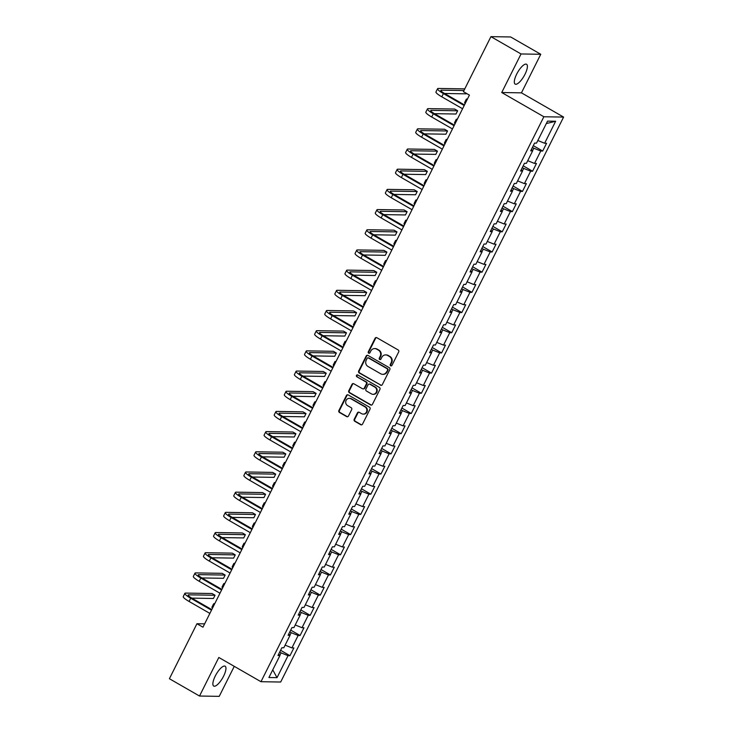 <?xml version="1.0" encoding="UTF-8"?>
<svg xmlns="http://www.w3.org/2000/svg" width="733" height="733" viewBox="0 0 733 733"><rect width="100%" height="100%" fill="white"/><g stroke="black" fill="none" stroke-linecap="round" stroke-linejoin="round"><path stroke-width="1.1" d="M390.662 365.813A1.008 0.944 -89.1 0 0 391.935 365.401L398.697 351.904A1.439 1.338 -89.1 0 0 398.147 349.953L376.872 337.721A1.439 1.338 -89.1 0 0 375.058 338.307L368.296 351.803A1.008 0.944 -89.1 0 0 369.111 353.288A1.008 0.944 -89.1 0 0 369.954 352.756L370.825 351.006A4.609 4.297 -89.1 0 1 376.643 349.119L378.42 350.136A4.609 4.297 -89.1 0 1 380.161 356.375L379.291 358.125A1.008 0.944 -89.1 0 0 380.097 359.61A1.008 0.944 -89.1 0 0 380.94 359.078L381.82 357.328A4.609 4.297 -89.1 0 1 387.638 355.441L389.406 356.458A4.609 4.297 -89.1 0 1 391.156 362.698L390.277 364.448A1.008 0.944 -89.1 0 0 390.662 365.813M385.677 354.891L386.209 354.9A4.609 4.297 -89.1 0 1 388.169 355.45L389.938 356.467A4.609 4.297 -89.1 0 1 391.688 362.707L390.817 364.457A1.008 0.944 -89.1 0 0 391.358 365.895M376.524 337.583A1.439 1.338 -89.1 0 0 375.589 338.316L368.827 351.813A1.008 0.944 -89.1 0 0 369.377 353.251M374.682 348.578L375.214 348.578A4.609 4.297 -89.1 0 1 377.174 349.128L378.952 350.145A4.609 4.297 -89.1 0 1 380.693 356.385L379.822 358.135A1.008 0.944 -89.1 0 0 380.363 359.573M223.574 676.202A11.444 3.692 119.9 0 0 225.123 666.215A11.444 3.692 119.9 0 0 215.255 676.064A11.444 3.692 119.9 0 0 213.706 686.061A11.444 3.692 119.9 0 0 223.574 676.202M525.011 74.244A11.444 3.692 119.9 0 0 526.56 64.257A11.444 3.692 119.9 0 0 516.692 74.115A11.444 3.692 119.9 0 0 515.143 84.103A11.444 3.692 119.9 0 0 525.011 74.244M354.204 419.313A1.439 1.338 -89.1 0 0 354.745 421.264L360.718 424.7A1.439 1.338 -89.1 0 0 362.533 424.114L370.037 409.124A1.439 1.338 -89.1 0 0 369.496 407.172L348.221 394.94A1.439 1.338 -89.1 0 0 346.397 395.527L338.893 410.517A1.439 1.338 -89.1 0 0 339.443 412.468L346.654 416.61A1.439 1.338 -89.1 0 0 348.468 416.023L351.684 409.61A1.439 1.338 -89.1 0 0 351.134 407.658L347.561 405.596A3.857 3.592 -89.1 0 1 349.32 398.349A3.857 3.592 -89.1 0 1 350.96 398.807L364.97 406.861A3.857 3.592 -89.1 0 1 363.211 414.108A3.857 3.592 -89.1 0 1 361.571 413.659L359.234 412.312A1.439 1.338 -89.1 0 0 357.411 412.899L354.204 419.313L354.735 419.322A1.439 1.338 -89.1 0 0 355.285 421.273L361.25 424.709A1.439 1.338 -89.1 0 0 361.598 424.847M218.819 657.474L199.513 696.038L169.405 678.721L196.948 623.728L202.968 627.191L469.413 95.107L463.393 91.643L490.927 36.65L521.035 53.967L501.729 92.523L543.868 116.758L260.966 681.708L218.819 657.474M380.5 385.201A1.439 1.338 -89.1 0 0 382.314 384.605L389.819 369.624A1.439 1.338 -89.1 0 0 389.278 367.673L368.003 355.432A1.439 1.338 -89.1 0 0 366.179 356.027L358.675 371.017A1.439 1.338 -89.1 0 0 359.225 372.96L381.032 385.21A1.439 1.338 -89.1 0 0 381.38 385.347M379.932 389.37L372.428 404.359A1.439 1.338 -89.1 0 1 370.605 404.946L349.329 392.714A1.439 1.338 -89.1 0 1 348.789 390.762L351.996 384.349A1.439 1.338 -89.1 0 1 353.819 383.762L362.441 388.719A1.439 1.338 -89.1 0 0 364.264 388.133L366.39 383.872A1.439 1.338 -89.1 0 0 365.849 381.93L356.861 376.762A1.008 0.944 -89.1 0 1 357.328 374.865A1.008 0.944 -89.1 0 1 357.759 374.984L379.382 387.418A1.439 1.338 -89.1 0 1 379.932 389.37M543.868 116.758L563.595 117.078L280.684 682.029L260.966 681.708M280.592 650.299L289.975 655.696L293.869 647.935L291.917 647.899L298.139 635.484L300.09 635.511L303.975 627.75L302.033 627.714L308.245 615.299L310.196 615.326L314.081 607.565L312.139 607.529L318.36 595.104L320.303 595.141L324.188 587.38L322.245 587.344L328.466 574.919L330.409 574.956L334.303 567.186L332.351 567.159L338.573 554.734L340.515 554.771L344.409 547.001L342.458 546.974L348.679 534.549L350.631 534.586L354.515 526.816L352.573 526.789L358.794 514.364L360.737 514.392L364.622 506.631L362.679 506.604L368.901 494.179L370.843 494.207L374.737 486.446L372.785 486.419L379.007 473.994L380.949 474.022L384.843 466.261L382.892 466.225L389.113 453.809L391.065 453.837L394.95 446.076L393.007 446.04L399.228 433.624L401.171 433.652L405.056 425.891L403.113 425.855L409.335 413.43L411.277 413.467L415.162 405.706L413.22 405.67L419.441 393.245L421.383 393.282L425.277 385.512L423.326 385.485L429.547 373.06L431.499 373.097L435.384 365.327L433.441 365.3L439.663 352.875L441.605 352.912L445.49 345.142L443.547 345.115L449.769 332.69L451.711 332.718L455.596 324.957L453.654 324.93L459.875 312.505L461.817 312.533L465.712 304.772L463.76 304.745L469.981 292.32L471.933 292.348L475.818 284.587L473.875 284.551L480.088 272.135L482.039 272.163L485.924 264.402L483.982 264.366L490.203 251.95L492.145 251.978L496.03 244.217L494.088 244.181L500.309 231.756L502.252 231.793L506.146 224.032L504.194 223.996L510.415 211.571L512.367 211.608L516.252 203.838L514.3 203.811L520.522 191.386L522.473 191.423L526.358 183.653L524.416 183.626L530.637 171.201L532.579 171.238L536.464 163.468L534.522 163.441L540.743 151.016L542.686 151.044L546.58 143.283L544.628 143.256L555.641 121.257L547.542 121.128L536.529 143.118L534.586 143.091L530.692 150.851L532.644 150.888L531.343 149.559M289.975 655.696L288.032 655.668L277.019 677.668L268.91 677.53L279.933 655.54L277.981 655.504L281.875 647.743L283.818 647.77L290.039 635.355L288.096 635.319L291.981 627.558L293.924 627.585L300.145 615.161L298.203 615.134L302.088 607.373L304.03 607.4L310.251 594.976L308.309 594.949L312.194 587.188L314.145 587.215L320.367 574.791L318.415 574.764L322.309 566.994L324.252 567.03L330.473 554.606L328.521 554.579L332.416 546.809L334.358 546.845L340.579 534.421L338.637 534.394L342.522 526.624L344.464 526.66L350.686 514.236L348.743 514.2L352.628 506.439L354.58 506.476L360.801 494.051L358.849 494.015L362.743 486.254L364.686 486.281L370.907 473.866L368.956 473.83L372.85 466.069L374.792 466.096L381.013 453.681L379.071 453.645L382.956 445.884L384.898 445.911L391.12 433.487L389.177 433.46L393.062 425.699L395.014 425.726L401.226 413.302L399.283 413.275L403.168 405.514L405.12 405.541L411.341 393.117L409.39 393.09L413.284 385.32L415.226 385.356L421.448 372.932L419.505 372.905L423.39 365.135L425.332 365.171L431.554 352.747L429.611 352.72L433.496 344.95L435.448 344.986L441.66 332.562L439.718 332.525L443.602 324.765L445.554 324.801L451.775 312.377L449.824 312.34L453.718 304.58L455.66 304.607L461.882 292.192L459.939 292.155L463.824 284.395L465.767 284.422L471.988 272.007L470.045 271.97L473.93 264.21L475.873 264.237L482.094 251.813L480.152 251.786L484.037 244.025L485.988 244.052L492.21 231.628L490.258 231.601L494.152 223.84L496.094 223.867L502.316 211.443L500.373 211.416L504.258 203.646L506.201 203.682L512.422 191.258L510.48 191.231L514.364 183.461L516.307 183.497L522.528 171.073L520.586 171.046L524.471 163.276L526.422 163.312L532.644 150.888M289.911 635.227L291.193 632.68L289.81 631.883M285.128 645.159L291.917 647.899M291.193 632.68L298.139 635.484M290.039 635.355L288.738 634.027M300.026 615.042L301.3 612.495L299.925 611.698M295.234 624.974L302.033 627.714M301.3 612.495L308.245 615.299M300.145 615.161L298.844 613.842M310.132 594.857L311.406 592.301L310.032 591.513M305.34 604.789L312.139 607.529M311.406 592.301L318.36 595.104M310.251 594.976L308.959 593.657M320.239 574.672L321.512 572.116L320.138 571.328M315.447 584.604L322.245 587.344M321.512 572.116L328.466 574.919M320.367 574.791L319.066 573.472M330.345 554.478L331.628 551.931L330.244 551.143M325.562 564.419L332.351 567.159M331.628 551.931L338.573 554.734M330.473 554.606L329.172 553.287M340.46 534.293L341.734 531.746L340.359 530.958M335.668 544.234L342.458 546.974M341.734 531.746L348.679 534.549M340.579 534.421L339.278 533.102M350.566 514.108L351.84 511.561L350.466 510.764M345.774 524.049L352.573 526.789M351.84 511.561L358.794 514.364M350.686 514.236L349.394 512.908M360.673 493.923L361.946 491.376L360.572 490.579M355.881 503.855L362.679 506.604M361.946 491.376L368.901 494.179M360.801 494.051L359.5 492.723M370.779 473.738L372.062 471.191L370.678 470.394M365.996 483.67L372.785 486.419M372.062 471.191L379.007 473.994M370.907 473.866L369.606 472.538M380.894 453.553L382.168 451.006L380.784 450.209M376.102 463.485L382.892 466.225M382.168 451.006L389.113 453.809M381.013 453.681L379.712 452.353M391.001 433.368L392.274 430.821L390.9 430.024M386.209 443.3L393.007 446.04M392.274 430.821L399.228 433.624M391.12 433.487L389.828 432.168M401.107 413.183L402.38 410.627L401.006 409.839M396.315 423.115L403.113 425.855M402.38 410.627L409.335 413.43M401.226 413.302L399.934 411.983M411.213 392.998L412.496 390.442L411.112 389.654M406.43 402.93L413.22 405.67M412.496 390.442L419.441 393.245M411.341 393.117L410.04 391.798M421.328 372.804L422.602 370.257L421.218 369.469M416.536 382.745L423.326 385.485M422.602 370.257L429.547 373.06M421.448 372.932L420.146 371.613M431.435 352.619L432.708 350.072L431.334 349.284M426.643 362.56L433.441 365.3M432.708 350.072L439.663 352.875M431.554 352.747L430.253 351.428M441.541 332.434L442.814 329.887L441.44 329.09M436.749 342.375L443.547 345.115M442.814 329.887L449.769 332.69M441.66 332.562L440.368 331.234M451.647 312.249L452.93 309.702L451.546 308.905M446.864 322.181L453.654 324.93M452.93 309.702L459.875 312.505M451.775 312.377L450.474 311.049M461.753 292.064L463.036 289.517L461.653 288.72M456.971 301.996L463.76 304.745M463.036 289.517L469.981 292.32M461.882 292.192L460.581 290.864M471.869 271.879L473.142 269.332L471.768 268.535M467.077 281.811L473.875 284.551M473.142 269.332L480.088 272.135M471.988 272.007L470.687 270.679M481.975 251.694L483.249 249.147L481.874 248.35M477.183 261.626L483.982 264.366M483.249 249.147L490.203 251.95M482.094 251.813L480.802 250.494M492.081 231.509L493.364 228.953L491.98 228.165M487.289 241.441L494.088 244.181M493.364 228.953L500.309 231.756M492.21 231.628L490.908 230.309M502.187 211.324L503.47 208.768L502.087 207.98M497.405 221.256L504.194 223.996M503.47 208.768L510.415 211.571M502.316 211.443L501.015 210.124M512.303 191.13L513.576 188.583L512.202 187.795M507.511 201.071L514.3 203.811M513.576 188.583L520.522 191.386M512.422 191.258L511.121 189.939M522.409 170.945L523.683 168.398L522.308 167.61M517.617 180.886L524.416 183.626M523.683 168.398L530.637 171.201M522.528 171.073L521.236 169.754M532.515 150.76L533.789 148.213L532.415 147.415M527.723 160.701L534.522 163.441M533.789 148.213L540.743 151.016M537.839 140.507L544.628 143.256M546.314 123.575L555.641 121.257M501.729 92.523L521.447 92.844L540.762 54.279L521.035 53.967M540.762 54.279L510.654 36.962L490.927 36.65M199.513 696.038L219.231 696.35L234.258 666.352M521.447 92.844L563.595 117.078M204.635 623.847L196.948 623.728M279.804 655.412L281.087 652.865L279.704 652.068M272.758 669.861L277.019 677.668M281.087 652.865L288.032 655.668M279.933 655.54L278.632 654.212M533.303 145.647L542.686 151.044M523.197 165.832L532.579 171.238M513.082 186.017L522.473 191.423M502.975 206.211L512.367 211.608M492.869 226.396L502.252 231.793M482.763 246.581L492.145 251.978M472.648 266.766L482.039 272.163M462.541 286.951L471.933 292.348M452.435 307.136L461.817 312.533M442.329 327.321L451.711 332.718M432.213 347.506L441.605 352.912M422.107 367.691L431.499 373.097M412.001 387.885L421.383 393.282M401.895 408.07L411.277 413.467M391.779 428.255L401.171 433.652M381.673 448.44L391.065 453.837M371.567 468.625L380.949 474.022M361.461 488.81L370.843 494.207M351.345 508.995L360.737 514.392M341.239 529.18L350.631 534.586M331.133 549.365L340.515 554.771M321.027 569.559L330.409 574.956M310.92 589.744L320.303 595.141M300.805 609.929L310.196 615.326M290.699 630.114L300.09 635.511M367.654 355.294A1.439 1.338 -89.1 0 0 366.711 356.036L359.207 371.026A1.439 1.338 -89.1 0 0 359.756 372.969L381.032 385.21M387.464 370.064A1.008 0.944 -89.1 0 0 387.088 368.699L368.406 357.961A1.008 0.944 -89.1 0 0 367.132 358.373L366.216 360.215A4.609 4.297 -89.1 0 0 367.966 366.454L380.729 373.793A4.609 4.297 -89.1 0 0 386.548 371.906L387.995 370.073A1.008 0.944 -89.1 0 0 387.62 368.708L387.088 368.699M367.984 357.841L368.516 357.851A1.008 0.944 -89.1 0 1 368.946 357.97L387.62 368.708M382.69 374.343L383.222 374.352A4.609 4.297 -89.1 0 0 387.079 371.915L386.548 371.906M387.995 370.073L387.079 371.915M353.471 383.625A1.439 1.338 -89.1 0 0 352.527 384.358L349.32 390.771A1.439 1.338 -89.1 0 0 349.861 392.723L371.136 404.955A1.439 1.338 -89.1 0 0 371.484 405.092M363.055 388.893L363.586 388.902A1.439 1.338 -89.1 0 0 364.796 388.142L366.931 383.881A1.439 1.338 -89.1 0 0 366.381 381.939L356.861 376.762M357.594 374.911A1.008 0.944 -89.1 0 0 357.402 376.771M371.402 393.868A3.857 3.592 -89.1 0 0 376.57 391.44A3.857 3.592 -89.1 0 0 374.801 387.079L369.863 384.239A1.439 1.338 -89.1 0 0 368.048 384.825L365.914 389.086A1.439 1.338 -89.1 0 0 366.463 391.037L371.402 393.868M373.042 394.327L373.573 394.336A3.857 3.592 -89.1 0 0 375.333 387.088L374.801 387.079M369.249 384.065L369.789 384.074A1.439 1.338 -89.1 0 1 370.403 384.248L375.333 387.088M358.886 412.175A1.439 1.338 -89.1 0 0 357.951 412.908L354.735 419.322M363.211 414.108L363.742 414.118A3.857 3.592 -89.1 0 0 365.501 406.87L364.97 406.861M349.32 398.349L349.861 398.358A3.857 3.592 -89.1 0 1 351.492 398.816L365.501 406.87M347.873 394.803A1.439 1.338 -89.1 0 0 346.938 395.536L339.425 410.526A1.439 1.338 -89.1 0 0 339.975 412.468L347.185 416.619A1.439 1.338 -89.1 0 0 347.534 416.756M467.462 99.01L467.104 99.001A11.004 1.833 26.6 0 0 466.289 99.267A11.004 1.833 26.6 0 0 466.793 100.348M466.289 99.267L464.676 102.501A11.004 1.833 26.6 0 0 465.171 103.582M464.768 88.885L438.38 88.446A11.004 1.833 26.6 0 0 437.564 88.711A11.004 1.833 26.6 0 0 443.41 93.577L464.191 105.525M437.564 88.711L435.952 91.946A11.004 1.833 26.6 0 0 441.788 96.811L462.578 108.759M464.484 104.947L444.748 93.595A7.339 1.219 -153.4 0 1 440.845 90.351A7.339 1.219 -153.4 0 1 441.394 90.177L463.943 90.535M444.555 93.485L466.133 93.833L466.371 93.357M457.346 119.195L456.998 119.195A11.004 1.833 26.6 0 0 456.183 119.452A11.004 1.833 26.6 0 0 456.686 120.533M456.183 119.452L454.561 122.695A11.004 1.833 26.6 0 0 455.065 123.767M447.24 139.38L446.883 139.38A11.004 1.833 26.6 0 0 446.076 139.646A11.004 1.833 26.6 0 0 446.571 140.718M446.076 139.646L444.455 142.88A11.004 1.833 26.6 0 0 444.949 143.952M434.449 113.679L456.018 114.018L457.639 110.784L454.634 109.052L428.274 108.631A11.004 1.833 26.6 0 0 427.458 108.896A11.004 1.833 26.6 0 0 433.304 113.762L454.084 125.709M427.458 108.896L425.836 112.131A11.004 1.833 26.6 0 0 431.682 116.996L452.463 128.953M454.378 125.132L434.632 113.78A7.339 1.219 -153.4 0 1 430.738 110.536A7.339 1.219 -153.4 0 1 431.279 110.362L457.639 110.784M424.343 133.864L445.911 134.203L447.533 130.969L444.519 129.237L418.158 128.816A11.004 1.833 26.6 0 0 417.352 129.081A11.004 1.833 26.6 0 0 423.198 133.947L443.978 145.904M417.352 129.081L415.73 132.316A11.004 1.833 26.6 0 0 421.576 137.181L442.356 149.138M444.271 145.317L424.526 133.965A7.339 1.219 -153.4 0 1 420.632 130.731A7.339 1.219 -153.4 0 1 421.173 130.547L447.533 130.969M437.134 159.565L436.776 159.565A11.004 1.833 26.6 0 0 435.97 159.831A11.004 1.833 26.6 0 0 436.465 160.903M435.97 159.831L434.348 163.065A11.004 1.833 26.6 0 0 434.843 164.137M427.027 179.759L426.67 179.75A11.004 1.833 26.6 0 0 425.855 180.016A11.004 1.833 26.6 0 0 426.359 181.088M425.855 180.016L424.242 183.25A11.004 1.833 26.6 0 0 424.737 184.322M416.912 199.944L416.564 199.935A11.004 1.833 26.6 0 0 415.748 200.201A11.004 1.833 26.6 0 0 416.252 201.273M415.748 200.201L414.127 203.435A11.004 1.833 26.6 0 0 414.631 204.507M414.237 154.049L435.805 154.397L437.427 151.154L434.412 149.422L408.052 149.001A11.004 1.833 26.6 0 0 407.246 149.266A11.004 1.833 26.6 0 0 413.091 154.132L433.872 166.089M407.246 149.266L405.624 152.501A11.004 1.833 26.6 0 0 411.47 157.366L432.25 169.323M434.156 165.511L414.42 154.159A7.339 1.219 -153.4 0 1 410.526 150.916A7.339 1.219 -153.4 0 1 411.066 150.732L437.427 151.154M404.121 174.234L425.699 174.582L427.312 171.348L424.306 169.616L397.946 169.195A11.004 1.833 26.6 0 0 397.13 169.451A11.004 1.833 26.6 0 0 402.976 174.317L423.756 186.274M397.13 169.451L395.518 172.695A11.004 1.833 26.6 0 0 401.363 177.551L422.144 189.508M424.05 185.696L404.314 174.344A7.339 1.219 -153.4 0 1 400.42 171.101A7.339 1.219 -153.4 0 1 400.96 170.917L427.312 171.348M394.015 194.419L415.584 194.767L417.205 191.533L414.2 189.801L387.839 189.38A11.004 1.833 26.6 0 0 387.024 189.645A11.004 1.833 26.6 0 0 392.87 194.511L413.65 206.459M387.024 189.645L385.402 192.88A11.004 1.833 26.6 0 0 391.248 197.745L412.028 209.693M413.943 205.881L394.207 194.529A7.339 1.219 -153.4 0 1 390.304 191.286A7.339 1.219 -153.4 0 1 390.845 191.111L417.205 191.533M383.909 214.604L405.477 214.952L407.099 211.718L404.085 209.986L377.733 209.565A11.004 1.833 26.6 0 0 376.918 209.83A11.004 1.833 26.6 0 0 382.763 214.696L403.544 226.644M376.918 209.83L375.296 213.065A11.004 1.833 26.6 0 0 381.142 217.93L401.922 229.878M403.837 226.066L384.092 214.714A7.339 1.219 -153.4 0 1 380.198 211.471A7.339 1.219 -153.4 0 1 380.739 211.296L407.099 211.718M373.803 234.789L395.371 235.137L396.993 231.903L393.978 230.171L367.618 229.75A11.004 1.833 26.6 0 0 366.812 230.015A11.004 1.833 26.6 0 0 372.657 234.881L393.438 246.829M366.812 230.015L365.19 233.25A11.004 1.833 26.6 0 0 371.035 238.115L391.816 250.063M393.722 246.251L373.986 234.899A7.339 1.219 -153.4 0 1 370.092 231.655A7.339 1.219 -153.4 0 1 370.632 231.481L396.993 231.903M363.687 254.974L385.265 255.322L386.887 252.088L383.872 250.356L357.512 249.935A11.004 1.833 26.6 0 0 356.705 250.2A11.004 1.833 26.6 0 0 362.542 255.066L383.332 267.014M356.705 250.2L355.084 253.435A11.004 1.833 26.6 0 0 360.929 258.3L381.71 270.248M383.616 266.436L363.88 255.084A7.339 1.219 -153.4 0 1 359.985 251.84A7.339 1.219 -153.4 0 1 360.526 251.666L386.887 252.088M353.581 275.159L375.159 275.507L376.771 272.273L373.766 270.541L347.405 270.12A11.004 1.833 26.6 0 0 346.59 270.385A11.004 1.833 26.6 0 0 352.436 275.251L373.216 287.199M346.59 270.385L344.968 273.62A11.004 1.833 26.6 0 0 350.814 278.485L371.594 290.433M373.509 286.621L353.773 275.269A7.339 1.219 -153.4 0 1 349.87 272.025A7.339 1.219 -153.4 0 1 350.411 271.851L376.771 272.273M343.475 295.353L365.043 295.692L366.665 292.458L363.66 290.726L337.299 290.305A11.004 1.833 26.6 0 0 336.484 290.57A11.004 1.833 26.6 0 0 342.329 295.436L363.11 307.384M336.484 290.57L334.862 293.805A11.004 1.833 26.6 0 0 340.708 298.67L361.488 310.627M363.403 306.806L343.658 295.454A7.339 1.219 -153.4 0 1 339.764 292.21A7.339 1.219 -153.4 0 1 340.304 292.036L366.665 292.458M333.368 315.538L354.937 315.877L356.559 312.643L353.544 310.911L327.184 310.49A11.004 1.833 26.6 0 0 326.377 310.755A11.004 1.833 26.6 0 0 332.223 315.621L353.004 327.578M326.377 310.755L324.756 313.99A11.004 1.833 26.6 0 0 330.601 318.855L351.382 330.812M353.288 326.991L333.552 315.648A7.339 1.219 -153.4 0 1 329.658 312.405A7.339 1.219 -153.4 0 1 330.198 312.221L356.559 312.643M323.253 335.723L344.831 336.071L346.452 332.828L343.438 331.105L317.077 330.675A11.004 1.833 26.6 0 0 316.271 330.94A11.004 1.833 26.6 0 0 322.108 335.806L342.897 347.763M316.271 330.94L314.649 334.175A11.004 1.833 26.6 0 0 320.495 339.04L341.276 350.997M343.181 347.185L323.445 335.833A7.339 1.219 -153.4 0 1 319.551 332.59A7.339 1.219 -153.4 0 1 320.092 332.406L346.452 332.828M313.147 355.908L334.724 356.256L336.337 353.022L333.332 351.29L306.971 350.869A11.004 1.833 26.6 0 0 306.156 351.125A11.004 1.833 26.6 0 0 312.001 355.991L332.782 367.948M306.156 351.125L304.543 354.369A11.004 1.833 26.6 0 0 310.38 359.225L331.169 371.182M333.075 367.37L313.339 356.018A7.339 1.219 -153.4 0 1 309.436 352.775A7.339 1.219 -153.4 0 1 309.977 352.591L336.337 353.022M303.041 376.093L324.609 376.441L326.231 373.207L323.226 371.475L296.865 371.054A11.004 1.833 26.6 0 0 296.05 371.319A11.004 1.833 26.6 0 0 301.895 376.185L322.676 388.133M296.05 371.319L294.428 374.554A11.004 1.833 26.6 0 0 300.273 379.419L321.054 391.367M322.969 387.555L303.224 376.203A7.339 1.219 -153.4 0 1 299.33 372.96A7.339 1.219 -153.4 0 1 299.87 372.785L326.231 373.207M292.934 396.278L314.503 396.626L316.125 393.392L313.11 391.66L286.75 391.239A11.004 1.833 26.6 0 0 285.943 391.504A11.004 1.833 26.6 0 0 291.789 396.37L312.57 408.318M285.943 391.504L284.322 394.739A11.004 1.833 26.6 0 0 290.167 399.604L310.948 411.552M312.854 407.74L293.118 396.388A7.339 1.219 -153.4 0 1 289.223 393.145A7.339 1.219 -153.4 0 1 289.764 392.97L316.125 393.392M282.828 416.463L304.397 416.811L306.018 413.577L303.004 411.845L276.643 411.424A11.004 1.833 26.6 0 0 275.837 411.689A11.004 1.833 26.6 0 0 281.674 416.555L302.463 428.503M275.837 411.689L274.215 414.924A11.004 1.833 26.6 0 0 280.061 419.789L300.842 431.737M302.747 427.925L283.011 416.573A7.339 1.219 -153.4 0 1 279.117 413.33A7.339 1.219 -153.4 0 1 279.658 413.155L306.018 413.577M272.713 436.648L294.29 436.996L295.903 433.762L292.898 432.03L266.537 431.609A11.004 1.833 26.6 0 0 265.722 431.874A11.004 1.833 26.6 0 0 271.567 436.74L292.348 448.688M265.722 431.874L264.109 435.109A11.004 1.833 26.6 0 0 269.946 439.974L290.735 451.922M292.641 448.11L272.905 436.758A7.339 1.219 -153.4 0 1 269.002 433.515A7.339 1.219 -153.4 0 1 269.542 433.34L295.903 433.762M262.606 456.833L284.175 457.181L285.797 453.947L282.791 452.215L256.431 451.794A11.004 1.833 26.6 0 0 255.615 452.059A11.004 1.833 26.6 0 0 261.461 456.925L282.242 468.873M255.615 452.059L253.994 455.294A11.004 1.833 26.6 0 0 259.839 460.159L280.62 472.107M282.535 468.295L262.79 456.943A7.339 1.219 -153.4 0 1 258.896 453.7A7.339 1.219 -153.4 0 1 259.436 453.525L285.797 453.947M252.5 477.027L274.069 477.366L275.69 474.132L272.676 472.4L246.315 471.979A11.004 1.833 26.6 0 0 245.509 472.244A11.004 1.833 26.6 0 0 251.355 477.11L272.135 489.067M245.509 472.244L243.887 475.479A11.004 1.833 26.6 0 0 249.733 480.344L270.514 492.301M272.429 488.48L252.683 477.128A7.339 1.219 -153.4 0 1 248.789 473.885A7.339 1.219 -153.4 0 1 249.33 473.71L275.69 474.132M242.394 497.212L263.962 497.551L265.584 494.317L262.57 492.585L236.209 492.164A11.004 1.833 26.6 0 0 235.403 492.429A11.004 1.833 26.6 0 0 241.249 497.295L262.029 509.252M235.403 492.429L233.781 495.664A11.004 1.833 26.6 0 0 239.627 500.529L260.407 512.486M262.313 508.665L242.577 497.322A7.339 1.219 -153.4 0 1 238.683 494.079A7.339 1.219 -153.4 0 1 239.224 493.895L265.584 494.317M232.279 517.397L253.856 517.745L255.469 514.502L252.464 512.779L226.103 512.349A11.004 1.833 26.6 0 0 225.288 512.614A11.004 1.833 26.6 0 0 231.133 517.48L251.914 529.437M225.288 512.614L223.675 515.849A11.004 1.833 26.6 0 0 229.521 520.714L250.301 532.671M252.207 528.86L232.471 517.507A7.339 1.219 -153.4 0 1 228.577 514.264A7.339 1.219 -153.4 0 1 229.117 514.08L255.469 514.502M406.806 220.129L406.449 220.12A11.004 1.833 26.6 0 0 405.642 220.386A11.004 1.833 26.6 0 0 406.137 221.458M405.642 220.386L404.02 223.62A11.004 1.833 26.6 0 0 404.524 224.692M396.7 240.314L396.342 240.305A11.004 1.833 26.6 0 0 395.536 240.571A11.004 1.833 26.6 0 0 396.031 241.643M395.536 240.571L393.914 243.805A11.004 1.833 26.6 0 0 394.409 244.877M386.593 260.499L386.236 260.49A11.004 1.833 26.6 0 0 385.421 260.756A11.004 1.833 26.6 0 0 385.924 261.828M385.421 260.756L383.808 263.99A11.004 1.833 26.6 0 0 384.303 265.062M376.478 280.684L376.13 280.675A11.004 1.833 26.6 0 0 375.314 280.941A11.004 1.833 26.6 0 0 375.818 282.022M375.314 280.941L373.693 284.175A11.004 1.833 26.6 0 0 374.196 285.256M366.372 300.869L366.014 300.869A11.004 1.833 26.6 0 0 365.208 301.135A11.004 1.833 26.6 0 0 365.703 302.207M365.208 301.135L363.586 304.369A11.004 1.833 26.6 0 0 364.09 305.441M356.265 321.054L355.908 321.054A11.004 1.833 26.6 0 0 355.102 321.32A11.004 1.833 26.6 0 0 355.597 322.392M355.102 321.32L353.48 324.554A11.004 1.833 26.6 0 0 353.975 325.626M346.159 341.239L345.802 341.239A11.004 1.833 26.6 0 0 344.986 341.505A11.004 1.833 26.6 0 0 345.49 342.577M344.986 341.505L343.374 344.739A11.004 1.833 26.6 0 0 343.869 345.811M336.053 361.433L335.696 361.424A11.004 1.833 26.6 0 0 334.88 361.69A11.004 1.833 26.6 0 0 335.384 362.762M334.88 361.69L333.258 364.924A11.004 1.833 26.6 0 0 333.762 365.996M325.938 381.618L325.589 381.609A11.004 1.833 26.6 0 0 324.774 381.875A11.004 1.833 26.6 0 0 325.269 382.947M324.774 381.875L323.152 385.109A11.004 1.833 26.6 0 0 323.656 386.181M315.831 401.803L315.474 401.794A11.004 1.833 26.6 0 0 314.668 402.06A11.004 1.833 26.6 0 0 315.163 403.132M314.668 402.06L313.046 405.294A11.004 1.833 26.6 0 0 313.541 406.366M305.725 421.988L305.368 421.979A11.004 1.833 26.6 0 0 304.561 422.245A11.004 1.833 26.6 0 0 305.056 423.317M304.561 422.245L302.94 425.479A11.004 1.833 26.6 0 0 303.435 426.551M295.619 442.173L295.262 442.164A11.004 1.833 26.6 0 0 294.446 442.43A11.004 1.833 26.6 0 0 294.95 443.502M294.446 442.43L292.834 445.664A11.004 1.833 26.6 0 0 293.328 446.745M285.504 462.358L285.155 462.349A11.004 1.833 26.6 0 0 284.34 462.615A11.004 1.833 26.6 0 0 284.835 463.696M284.34 462.615L282.718 465.849A11.004 1.833 26.6 0 0 283.222 466.93M275.397 482.543L275.04 482.543A11.004 1.833 26.6 0 0 274.234 482.809A11.004 1.833 26.6 0 0 274.728 483.881M274.234 482.809L272.612 486.043A11.004 1.833 26.6 0 0 273.107 487.115M265.291 502.728L264.934 502.728A11.004 1.833 26.6 0 0 264.127 502.994A11.004 1.833 26.6 0 0 264.622 504.066M264.127 502.994L262.506 506.228A11.004 1.833 26.6 0 0 263 507.3M255.185 522.913L254.827 522.913A11.004 1.833 26.6 0 0 254.012 523.179A11.004 1.833 26.6 0 0 254.516 524.251M254.012 523.179L252.399 526.413A11.004 1.833 26.6 0 0 252.894 527.485M245.069 543.107L244.721 543.098A11.004 1.833 26.6 0 0 243.906 543.364A11.004 1.833 26.6 0 0 244.41 544.436M243.906 543.364L242.284 546.598A11.004 1.833 26.6 0 0 242.788 547.67M234.963 563.292L234.606 563.283A11.004 1.833 26.6 0 0 233.8 563.549A11.004 1.833 26.6 0 0 234.294 564.621M233.8 563.549L232.178 566.783A11.004 1.833 26.6 0 0 232.673 567.855M224.857 583.477L224.5 583.468A11.004 1.833 26.6 0 0 223.693 583.734A11.004 1.833 26.6 0 0 224.188 584.806M223.693 583.734L222.072 586.968A11.004 1.833 26.6 0 0 222.566 588.04M214.751 603.662L214.393 603.653A11.004 1.833 26.6 0 0 213.578 603.919A11.004 1.833 26.6 0 0 214.082 604.991M213.578 603.919L211.965 607.153A11.004 1.833 26.6 0 0 212.46 608.225M222.172 537.582L243.741 537.93L245.363 534.696L242.357 532.964L215.997 532.543A11.004 1.833 26.6 0 0 215.181 532.799A11.004 1.833 26.6 0 0 221.027 537.665L241.808 549.622M215.181 532.799L213.56 536.043A11.004 1.833 26.6 0 0 219.405 540.899L240.186 552.856M242.101 549.044L222.365 537.692A7.339 1.219 -153.4 0 1 218.461 534.449A7.339 1.219 -153.4 0 1 219.002 534.275L245.363 534.696M212.066 557.767L233.635 558.115L235.256 554.881L232.242 553.149L205.881 552.728A11.004 1.833 26.6 0 0 205.075 552.994A11.004 1.833 26.6 0 0 210.921 557.859L231.701 569.807M205.075 552.994L203.453 556.228A11.004 1.833 26.6 0 0 209.299 561.093L230.08 573.041M231.994 569.229L212.249 557.877A7.339 1.219 -153.4 0 1 208.355 554.634A7.339 1.219 -153.4 0 1 208.896 554.46L235.256 554.881M201.96 577.952L223.528 578.3L225.15 575.066L222.136 573.334L195.775 572.913A11.004 1.833 26.6 0 0 194.969 573.179A11.004 1.833 26.6 0 0 200.815 578.044L221.595 589.992M194.969 573.179L193.347 576.413A11.004 1.833 26.6 0 0 199.193 581.278L219.973 593.226M221.879 589.414L202.143 578.062A7.339 1.219 -153.4 0 1 198.249 574.819A7.339 1.219 -153.4 0 1 198.79 574.645L225.15 575.066M191.844 598.137L213.422 598.485L215.044 595.251L212.029 593.519L185.669 593.098A11.004 1.833 26.6 0 0 184.853 593.364A11.004 1.833 26.6 0 0 190.699 598.229L211.48 610.177M184.853 593.364L183.241 596.598A11.004 1.833 26.6 0 0 189.087 601.463L209.867 613.411M211.773 609.599L192.037 598.247A7.339 1.219 -153.4 0 1 188.143 595.004A7.339 1.219 -153.4 0 1 188.683 594.83L215.044 595.251M391.688 362.707L391.156 362.698M389.938 356.467L389.406 356.458M388.169 355.45L387.638 355.441M379.822 358.135L379.291 358.125M380.693 356.385L380.161 356.375M378.952 350.145L378.42 350.136M377.174 349.128L376.643 349.119M368.827 351.813L368.296 351.803M375.589 338.316L375.058 338.307M390.817 364.457L390.277 364.448M359.756 372.969L359.225 372.96M359.207 371.026L358.675 371.017M366.711 356.036L366.179 356.027M368.946 357.97L368.406 357.961M371.136 404.955L370.605 404.946M349.861 392.723L349.329 392.714M349.32 390.771L348.789 390.762M352.527 384.358L351.996 384.349M364.796 388.142L364.264 388.133M366.931 383.881L366.39 383.872M366.381 381.939L365.849 381.93M370.403 384.248L369.863 384.239M357.951 412.908L357.411 412.899M351.492 398.816L350.96 398.807M347.185 416.619L346.654 416.61M339.975 412.468L339.443 412.468M339.425 410.526L338.893 410.517M346.938 395.536L346.397 395.527M361.25 424.709L360.718 424.7M355.285 421.273L354.745 421.264M443.41 93.577L441.788 96.811M441.394 90.177L441.028 90.892M433.304 113.762L431.682 116.996M431.279 110.362L430.922 111.077M423.198 133.947L421.576 137.181M421.173 130.547L420.815 131.262M413.091 154.132L411.47 157.366M411.066 150.732L410.709 151.447M402.976 174.317L401.363 177.551M400.96 170.917L400.594 171.641M392.87 194.511L391.248 197.745M390.845 191.111L390.487 191.826M382.763 214.696L381.142 217.93M380.739 211.296L380.381 212.011M372.657 234.881L371.035 238.115M370.632 231.481L370.275 232.196M362.542 255.066L360.929 258.3M360.526 251.666L360.16 252.381M352.436 275.251L350.814 278.485M350.411 271.851L350.053 272.566M342.329 295.436L340.708 298.67M340.304 292.036L339.947 292.751M332.223 315.621L330.601 318.855M330.198 312.221L329.841 312.936M322.108 335.806L320.495 339.04M320.092 332.406L319.735 333.121M312.001 355.991L310.38 359.225M309.977 352.591L309.619 353.315M301.895 376.185L300.273 379.419M299.87 372.785L299.513 373.5M291.789 396.37L290.167 399.604M289.764 392.97L289.407 393.685M281.674 416.555L280.061 419.789M279.658 413.155L279.3 413.87M271.567 436.74L269.946 439.974M269.542 433.34L269.185 434.055M261.461 456.925L259.839 460.159M259.436 453.525L259.079 454.24M251.355 477.11L249.733 480.344M249.33 473.71L248.973 474.425M241.249 497.295L239.627 500.529M239.224 493.895L238.866 494.61M231.133 517.48L229.521 520.714M229.117 514.08L228.751 514.804M221.027 537.665L219.405 540.899M219.002 534.275L218.645 534.989M210.921 557.859L209.299 561.093M208.896 554.46L208.538 555.174M200.815 578.044L199.193 581.278M198.79 574.645L198.432 575.359M190.699 598.229L189.087 601.463M188.683 594.83L188.317 595.544"/></g></svg>
